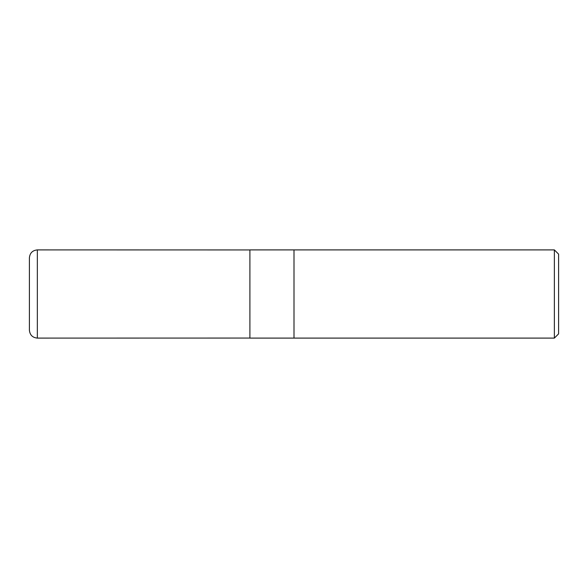 <?xml version="1.0" encoding="UTF-8"?>
<svg xmlns="http://www.w3.org/2000/svg" width="588" height="588" viewBox="0 0 588 588"><rect width="100%" height="100%" fill="white"/><g stroke="black" fill="none" stroke-linecap="round" stroke-linejoin="round"><path stroke-width="0.88" d="M554.366 338.1L558.6 333.866L558.6 254.134L554.366 249.9L294 249.9L294 338.1L294 249.9L249.9 249.9L249.9 338.1L554.366 338.1L554.366 249.9M37.338 338.1L37.338 249.9C32.516 250.37 29.87 253.016 29.4 257.838L29.4 330.162C29.87 334.984 32.516 337.63 37.338 338.1L249.9 338.063M29.4 330.162L29.4 257.838M249.9 249.937L37.338 249.9"/></g></svg>
